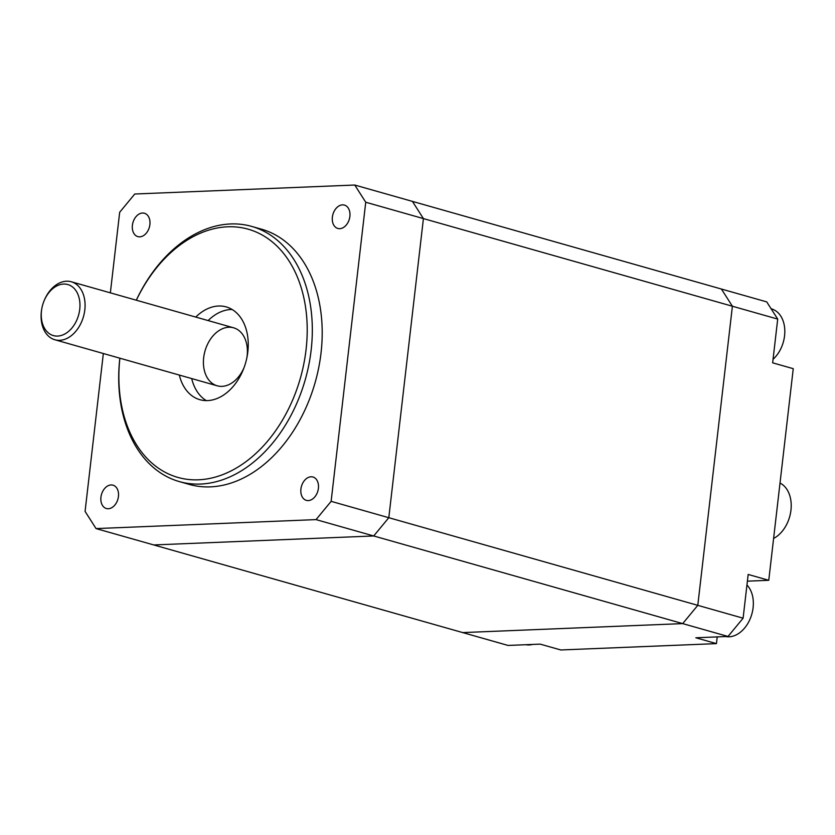 <?xml version="1.0" encoding="UTF-8"?>
<svg xmlns="http://www.w3.org/2000/svg" width="835" height="835" viewBox="0 0 835 835"><rect width="100%" height="100%" fill="white"/><g stroke="black" fill="none" stroke-linecap="round" stroke-linejoin="round"><path stroke-width="1.25" d="M41.833 308.48L41.75 308.96A30.143 21.209 -74.2 0 0 54.859 339.761A30.143 21.209 -74.2 0 0 83.49 316.559A30.143 21.209 -74.2 0 0 71.309 281.771A30.143 21.209 -74.2 0 0 66.508 281.207A30.143 21.209 -74.2 0 0 43.984 301.101L43.796 301.56A26.522 18.673 105.8 0 1 63.627 284.057A26.522 18.673 105.8 0 1 79.638 310.077A26.522 18.673 105.8 0 1 56.446 336.077A26.522 18.673 105.8 0 1 41.833 308.48A26.522 18.673 105.8 0 1 43.796 301.56M54.859 339.761L217.184 385.801A30.143 21.209 105.8 0 0 244.102 367.473A30.143 21.209 105.8 0 1 217.184 385.801A30.143 21.209 105.8 0 1 204.199 354.343A30.143 21.209 105.8 0 1 228.821 327.247A30.143 21.209 105.8 0 1 233.633 327.811A30.143 21.209 105.8 0 1 246.92 357.547A30.143 21.209 105.8 0 0 233.633 327.811L71.309 281.771M768.764 580.294L793.25 368.673L772.646 362.828L777.709 319.085L766.718 301.884L721.409 289.035L732.399 306.236L721.409 289.035L412.427 201.392L423.418 218.593L388.807 517.7L373.715 535.966L153.734 544.942L462.715 632.586L682.696 623.609L697.789 605.344L732.399 306.236L697.789 605.344L682.696 623.609L462.715 632.586L508.035 645.434L540.203 644.129L560.807 649.964L716.44 643.618L695.837 637.773L728.016 636.458L743.108 618.192L748.17 574.449L768.764 580.294L747.388 581.17M717.213 636.907L716.44 643.618M777.709 319.085L423.418 218.593L388.807 517.7L373.715 535.966L728.016 636.458M743.108 618.192L331.13 501.344L316.037 519.61L96.056 528.586L85.076 511.385L103.342 353.518M342.496 204.867A12.139 8.538 105.8 0 1 344.438 205.097A12.139 8.538 105.8 0 1 349.343 219.104A12.139 8.538 105.8 0 1 337.81 228.446A12.139 8.538 105.8 0 1 332.58 215.774A12.139 8.538 105.8 0 1 342.496 204.867M111.065 484.947A12.139 8.538 105.8 0 1 112.996 485.166A12.139 8.538 105.8 0 1 117.902 499.173A12.139 8.538 105.8 0 1 106.369 508.515A12.139 8.538 105.8 0 1 101.15 495.854A12.139 8.538 105.8 0 1 111.065 484.947M142.524 213.029A12.139 8.538 105.8 0 1 144.455 213.259A12.139 8.538 105.8 0 1 149.361 227.256A12.139 8.538 105.8 0 1 137.838 236.608A12.139 8.538 105.8 0 1 132.608 223.937A12.139 8.538 105.8 0 1 142.524 213.029M311.037 476.785A12.139 8.538 105.8 0 1 312.968 477.015A12.139 8.538 105.8 0 1 317.874 491.011A12.139 8.538 105.8 0 1 306.351 500.363A12.139 8.538 105.8 0 1 301.122 487.692A12.139 8.538 105.8 0 1 311.037 476.785M119.843 358.194A132.619 93.343 -74.2 0 0 179.327 481.586A132.619 93.343 -74.2 0 0 305.318 379.476A132.619 93.343 -74.2 0 0 251.711 226.421A132.619 93.343 -74.2 0 0 230.564 223.957A132.619 93.343 -74.2 0 0 136.293 300.203M136.335 300.214A129.007 90.796 105.8 0 1 227.684 226.807A129.007 90.796 105.8 0 1 306.121 349.134A129.007 90.796 105.8 0 1 198.949 479.781A129.007 90.796 105.8 0 1 119.885 358.205M251.711 226.421L261.595 229.218A132.619 93.343 105.8 0 1 315.202 382.284A132.619 93.343 105.8 0 1 189.211 484.394L179.327 481.586M195.776 317.07A48.221 33.943 105.8 0 1 218.519 306.017A48.221 33.943 105.8 0 1 226.201 306.904A48.221 33.943 105.8 0 1 245.699 362.567A48.221 33.943 105.8 0 1 199.889 399.694A48.221 33.943 105.8 0 1 179.327 375.072M232.151 309.493A48.221 33.943 -74.2 0 0 230.877 309.514A48.221 33.943 -74.2 0 0 208.134 320.577M191.685 378.579A48.221 33.943 -74.2 0 0 206.297 400.612M110.356 292.845L119.676 212.278L134.769 194.012L354.75 185.036L365.74 202.237L331.13 501.344M316.037 519.61L373.715 535.966L153.734 544.942L96.056 528.586M365.74 202.237L423.418 218.593L412.427 201.392L354.75 185.036M725.719 636.552L726.22 636.635A28.766 20.249 -74.2 0 0 729.08 636.792A28.766 20.249 -74.2 0 0 751.145 616.272A28.766 20.249 -74.2 0 0 746.949 585.001M773.064 359.259A28.766 20.249 -74.2 0 0 784.816 331.704A28.766 20.249 -74.2 0 0 773.419 309.608A28.766 20.249 -74.2 0 0 773.325 309.566L771.008 308.595M525.747 644.714L526.238 644.787A28.766 20.249 -74.2 0 0 529.108 644.954A28.766 20.249 -74.2 0 0 532.521 644.443M780.015 483.058A30.143 21.209 105.8 0 1 790.954 510.164A30.143 21.209 105.8 0 1 773.607 538.439"/></g></svg>
